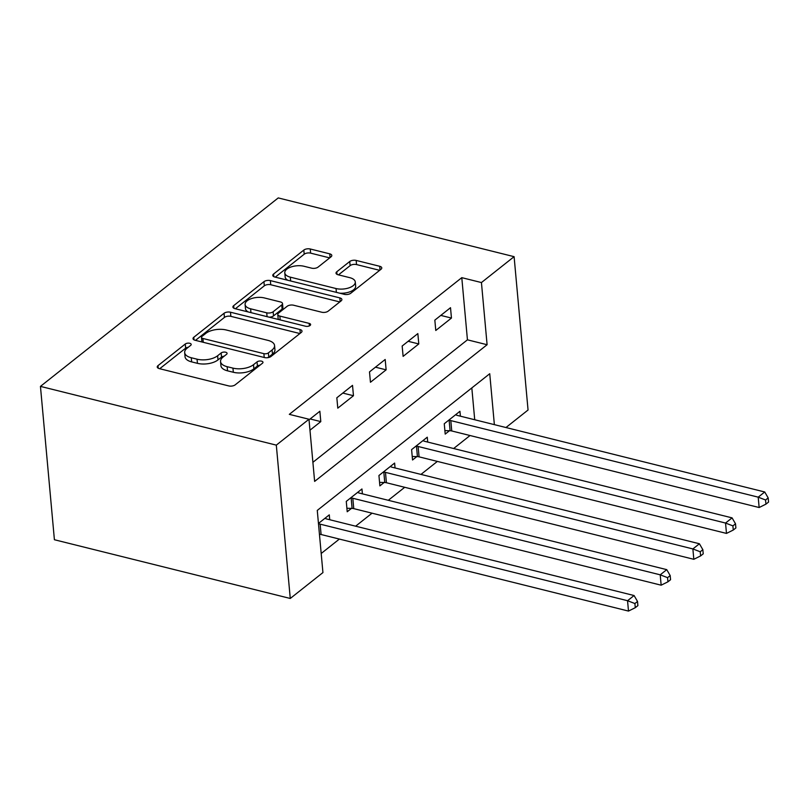 <?xml version="1.0" encoding="UTF-8"?>
<svg xmlns="http://www.w3.org/2000/svg" width="809" height="809" viewBox="0 0 809 809"><rect width="100%" height="100%" fill="white"/><g stroke="black" fill="none" stroke-linecap="round" stroke-linejoin="round"><path stroke-width="1.21" d="M189.761 343.279A3.256 1.557 -5.2 0 0 185.261 344.027L158.008 365.628A4.652 2.215 -5.2 0 0 157.239 367.013A4.652 2.215 -5.2 0 0 159.302 368.621L228.755 385.923A4.652 2.215 -5.2 0 0 235.176 384.851L262.429 363.251A3.256 1.557 -5.2 0 0 262.976 362.28A3.256 1.557 -5.2 0 0 261.529 361.148A3.256 1.557 -5.2 0 0 257.029 361.906L253.5 364.697A14.875 7.099 -5.2 0 1 232.952 368.125L227.157 366.689A14.875 7.099 -5.2 0 1 220.554 361.532A14.875 7.099 -5.2 0 1 223.021 357.103L226.55 354.312A3.256 1.557 -5.2 0 0 227.086 353.341A3.256 1.557 -5.2 0 0 225.64 352.218A3.256 1.557 -5.2 0 0 221.14 352.967L217.621 355.758A14.875 7.099 -5.2 0 1 197.062 359.186L191.278 357.75A14.875 7.099 -5.2 0 1 184.674 352.593A14.875 7.099 -5.2 0 1 187.132 348.173L190.661 345.372A3.256 1.557 -5.2 0 0 191.197 344.401A3.256 1.557 -5.2 0 0 189.761 343.279M188.234 347.294A3.256 1.557 -5.2 0 0 185.635 348.173L159.707 368.722M260.002 365.172A3.256 1.557 -5.2 0 0 257.404 366.052L253.884 368.843L253.5 364.697M224.123 356.233A3.256 1.557 -5.2 0 0 221.524 357.113L217.995 359.904L217.621 355.758M331.023 256.837A4.652 2.215 -5.2 0 0 331.801 255.452A4.652 2.215 -5.2 0 0 329.738 253.844L310.252 248.99A4.652 2.215 -5.2 0 0 303.82 250.062L273.553 274.049A4.652 2.215 -5.2 0 0 272.785 275.434A4.652 2.215 -5.2 0 0 274.848 277.042L344.31 294.334A4.652 2.215 -5.2 0 0 350.732 293.273L380.999 269.276A4.652 2.215 -5.2 0 0 381.767 267.9A4.652 2.215 -5.2 0 0 379.704 266.282L356.162 260.427A4.652 2.215 -5.2 0 0 349.741 261.499L336.787 271.763A4.652 2.215 -5.2 0 0 336.018 273.149A4.652 2.215 -5.2 0 0 338.081 274.757L349.751 277.659A12.438 5.936 -5.2 0 1 355.272 281.977A12.438 5.936 -5.2 0 1 348.982 287.852A12.438 5.936 -5.2 0 1 336.028 288.54L290.31 277.153A12.438 5.936 -5.2 0 1 284.788 272.835A12.438 5.936 -5.2 0 1 291.078 266.96A12.438 5.936 -5.2 0 1 304.032 266.272L311.647 268.173A4.652 2.215 -5.2 0 0 318.079 267.101L331.023 256.837M312.891 462.313L467.44 339.831L461.787 277.659L481.436 282.553L514.099 256.665L278.245 197.922L40.45 386.389L54.405 539.734L290.269 598.468L322.933 572.58L317.27 510.418L489.738 373.728L494.37 424.644M461.787 277.659L289.319 414.35L308.977 419.244L276.314 445.132L40.45 386.389M230.474 312.213A4.652 2.215 -5.2 0 0 224.053 313.285L193.786 337.272A4.652 2.215 -5.2 0 0 193.017 338.647A4.652 2.215 -5.2 0 0 195.08 340.265L264.533 357.558A4.652 2.215 -5.2 0 0 270.964 356.486L301.221 332.499A4.652 2.215 -5.2 0 0 302 331.124A4.652 2.215 -5.2 0 0 299.937 329.506L230.474 312.213L230.858 316.349A4.652 2.215 -5.2 0 0 224.427 317.421L195.485 340.367M233.67 305.66L263.936 281.674A4.652 2.215 -5.2 0 1 270.368 280.602L339.82 297.894A4.652 2.215 -5.2 0 1 341.883 299.512A4.652 2.215 -5.2 0 1 341.115 300.887L328.161 311.162A4.652 2.215 -5.2 0 1 321.739 312.223L293.566 305.215A4.652 2.215 -5.2 0 0 287.144 306.287L278.549 313.093A4.652 2.215 -5.2 0 0 277.78 314.479A4.652 2.215 -5.2 0 0 279.843 316.086L309.169 323.388A3.256 1.557 -5.2 0 1 310.616 324.52A3.256 1.557 -5.2 0 1 308.967 326.057A3.256 1.557 -5.2 0 1 305.58 326.239L234.964 308.654A4.652 2.215 -5.2 0 1 232.901 307.036A4.652 2.215 -5.2 0 1 233.67 305.66L233.912 308.259M309.968 430.196L320.799 421.61L319.858 411.255L309.028 419.831M337.788 408.151L353.462 395.722L352.522 385.367L336.837 397.785L337.788 408.151M370.451 382.263L386.126 369.834L385.185 359.479L369.501 371.907L370.451 382.263M403.115 356.375L418.789 343.946L417.849 333.591L402.164 346.019L403.115 356.375M435.778 330.487L451.452 318.058L450.512 307.703L434.837 320.131L435.778 330.487M321.193 553.487L339.386 539.067M355.636 526.184L372.049 513.179M388.3 500.296L404.712 487.291M420.963 474.418L437.376 461.403M453.627 448.53L470.039 435.515M474.721 419.75L471.819 387.936M329.728 519.732L329.283 514.858L318.463 523.443M362.392 493.844L361.947 488.97L346.272 501.398L347.213 511.763L351.46 508.396M395.055 467.956L394.61 463.082L378.936 475.51L379.876 485.875L384.123 482.508M427.718 442.068L427.273 437.194L411.599 449.622L412.539 459.987L416.797 456.62M460.382 416.18L459.937 411.306L444.262 423.734L445.203 434.099L449.46 430.732M514.099 256.665L528.055 410.011L505.949 427.536M308.977 419.244L314.63 481.406L487.099 344.725L481.436 282.553M276.314 445.132L290.269 598.468M467.44 339.831L487.099 344.725M320.799 421.61L310.13 418.961M353.462 395.722L342.794 393.073M386.126 369.834L375.467 367.185M418.789 343.946L408.13 341.297M451.452 318.058L440.794 315.409M184.674 352.593L185.049 356.739A14.875 7.099 -5.2 0 0 191.652 361.896L191.278 357.75M217.995 359.904A14.875 7.099 -5.2 0 1 197.436 363.332L191.652 361.896M220.554 361.532L220.928 365.678A14.875 7.099 -5.2 0 0 227.541 370.835L227.157 366.689M253.884 368.843A14.875 7.099 -5.2 0 1 233.326 372.271L227.541 370.835M299.906 333.551L230.858 316.349M202.007 336.382A3.256 1.557 -5.2 0 0 201.471 337.343A3.256 1.557 -5.2 0 0 202.917 338.475L263.886 353.654A3.256 1.557 -5.2 0 0 268.376 352.906L272.097 349.963A14.875 7.099 -5.2 0 0 274.564 345.534A14.875 7.099 -5.2 0 0 267.961 340.377L226.287 330.001A14.875 7.099 -5.2 0 0 205.729 333.429L202.007 336.382M201.471 337.343L201.845 341.489A3.256 1.557 -5.2 0 0 202.098 342.015M267.263 357.74A3.256 1.557 -5.2 0 0 268.76 357.052L268.376 352.906M274.564 345.534L274.939 349.68A14.875 7.099 -5.2 0 1 272.471 354.099L268.76 357.052M235.379 308.755L264.321 285.82L263.936 281.674M339.79 301.939L270.742 284.748A4.652 2.215 -5.2 0 0 264.321 285.82M277.78 314.479L278.154 318.625A4.652 2.215 -5.2 0 0 278.711 319.545M264.341 297.934A12.438 5.936 -5.2 0 0 251.387 298.612A12.438 5.936 -5.2 0 0 245.097 304.497A12.438 5.936 -5.2 0 0 250.618 308.805L266.727 312.82A4.652 2.215 -5.2 0 0 273.149 311.748L281.744 304.942A4.652 2.215 -5.2 0 0 282.513 303.557A4.652 2.215 -5.2 0 0 280.45 301.949L264.341 297.934M245.097 304.497L245.471 308.644A12.438 5.936 -5.2 0 0 248.282 311.971M269.205 317.179A4.652 2.215 -5.2 0 0 273.523 315.894L273.149 311.748M282.513 303.557L282.887 307.703A4.652 2.215 -5.2 0 1 282.119 309.089L273.523 315.894M284.788 272.835L285.162 276.981A12.438 5.936 -5.2 0 0 287.974 280.308M339.709 293.192A12.438 5.936 -5.2 0 0 355.657 286.113L355.272 281.977M379.674 270.327L356.547 264.573A4.652 2.215 -5.2 0 0 350.115 265.645L338.486 274.858M329.708 257.889L310.626 253.136A4.652 2.215 -5.2 0 0 304.204 254.208L275.262 277.143M319.444 534.294A4.733 2.255 174.8 0 1 321.092 534.516L628.492 611.078L627.551 600.713L634.084 595.535L326.674 518.974A4.733 2.255 174.8 0 1 325.4 518.458L325.036 518.235M318.503 523.939A4.733 2.255 174.8 0 1 320.142 524.151L627.551 600.713L634.903 603.544L635.277 607.69L637.896 605.617L637.522 601.471L634.903 603.544M634.084 595.535L637.522 601.471M635.277 607.69L628.492 611.078M346.899 508.254L352.097 508.406A4.733 2.255 174.8 0 1 353.755 508.628L661.155 585.19L660.215 574.825L666.747 569.647L359.338 493.086A4.733 2.255 174.8 0 1 358.063 492.57L357.699 492.347M350.519 498.031L351.157 498.051A4.733 2.255 174.8 0 1 352.805 498.263L660.215 574.825L667.567 577.656L667.941 581.802L670.56 579.729L670.186 575.583L667.567 577.656M666.747 569.647L670.186 575.583M667.941 581.802L661.155 585.19M379.563 482.366L384.76 482.518A4.733 2.255 174.8 0 1 386.419 482.74L693.819 559.302L692.878 548.937L699.411 543.759L392.001 467.197A4.733 2.255 174.8 0 1 390.727 466.682L390.363 466.459M383.183 472.143L383.82 472.163A4.733 2.255 174.8 0 1 385.468 472.375L692.878 548.937L700.23 551.768L700.614 555.914L703.223 553.841L702.849 549.695L700.23 551.768M699.411 543.759L702.849 549.695M700.614 555.914L693.819 559.302M412.226 456.478L417.424 456.63A4.733 2.255 174.8 0 1 419.082 456.852L726.482 533.414L725.542 523.049L732.074 517.871L424.664 441.309A4.733 2.255 174.8 0 1 423.39 440.794L423.026 440.571M415.846 446.255L416.483 446.275A4.733 2.255 174.8 0 1 418.132 446.487L725.542 523.049L732.893 525.88L733.278 530.026L735.887 527.953L735.512 523.807L732.893 525.88M732.074 517.871L735.512 523.807M733.278 530.026L726.482 533.414M444.889 430.59L450.087 430.752A4.733 2.255 174.8 0 1 451.746 430.964L759.145 507.526L758.205 497.161L764.738 491.983L457.338 415.421A4.733 2.255 174.8 0 1 456.054 414.906L455.689 414.683M448.51 420.367L449.147 420.387A4.733 2.255 174.8 0 1 450.805 420.599L758.205 497.161L765.557 499.992L765.941 504.138L768.55 502.065L768.176 497.919L765.557 499.992M764.738 491.983L768.176 497.919M765.941 504.138L759.145 507.526M185.635 348.173L185.261 344.027M257.404 366.052L257.029 361.906M221.524 357.113L221.14 352.967M197.436 363.332L197.062 359.186M233.326 372.271L232.952 368.125M158.24 368.226L158.008 365.628M300.27 333.257L299.937 329.506M194.029 339.871L193.786 337.272M224.427 317.421L224.053 313.285M203.261 342.298L202.917 338.475M264.23 357.487L263.886 353.654M272.471 354.099L272.097 349.963M270.742 284.748L270.368 280.602M340.154 301.646L339.82 297.894M280.197 319.919L279.843 316.086M309.392 325.896L309.169 323.388M250.962 312.638L250.618 308.805M267.071 316.653L266.727 312.82M282.119 309.089L281.744 304.942M290.653 280.976L290.31 277.153M336.382 292.362L336.028 288.54M337.029 274.362L336.787 271.763M350.115 265.645L349.741 261.499M356.547 264.573L356.162 260.427M380.048 270.034L379.704 266.282M273.796 276.648L273.553 274.049M304.204 254.208L303.82 250.062M310.626 253.136L310.252 248.99M330.072 257.586L329.738 253.844M321.092 534.516L320.142 524.151M352.097 508.406L351.157 498.051M353.755 508.628L352.805 498.263M384.76 482.518L383.82 472.163M386.419 482.74L385.468 472.375M417.424 456.63L416.483 446.275M419.082 456.852L418.132 446.487M450.087 430.752L449.147 420.387M451.746 430.964L450.805 420.599"/></g></svg>
